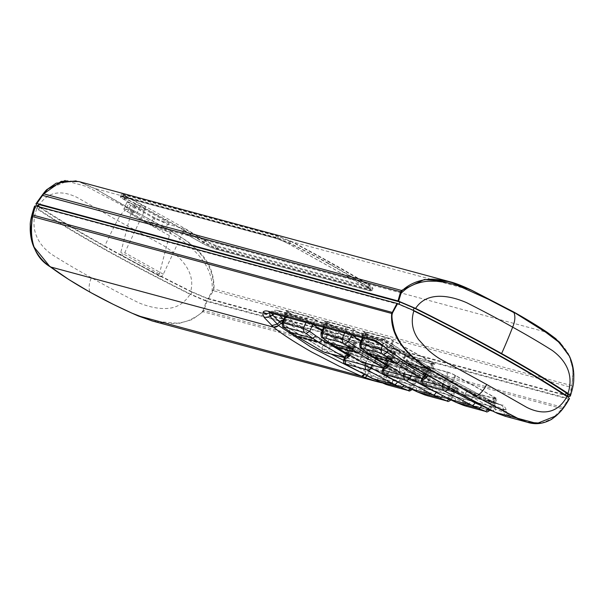 <?xml version="1.0" encoding="UTF-8"?>
<svg xmlns="http://www.w3.org/2000/svg" width="604" height="604" viewBox="0 0 604 604"><rect width="100%" height="100%" fill="white"/><g stroke="black" fill="none" stroke-linecap="round" stroke-linejoin="round"><path stroke-width="0.45" stroke-dasharray="3.02 2.27" d="M388.342 385.178L391.619 383.404L385.11 380.875L385.994 384.446M410.577 388.719L410.946 387.851C413.098 388.938 413.378 389.27 411.785 388.848L408.5 390.622M412.373 389.572L412.743 388.968L411.785 388.848L417.153 377.44A5.225 0.612 -155.6 0 0 418.179 377.523A5.225 0.612 -155.6 0 0 416.398 376.164L377.44 354.435A5.225 0.612 -155.6 0 0 370.75 351.558L365.571 363.427M345.828 364.431L345.329 361.041C343.351 359.878 343.117 359.463 344.62 359.795M378.029 377.991L385.11 380.875L390.305 369.119L351.354 347.391L345.329 361.041L378.029 377.991A3.277 1.91 -65.1 0 0 378.368 381.313M390.305 369.119A5.225 0.612 -155.6 0 0 396.994 371.996L391.619 383.404L411.785 388.848M345.413 357.983L350.592 346.115A5.225 0.612 -155.6 0 0 349.565 346.032A5.225 0.612 -155.6 0 0 351.354 347.391M350.592 346.115L370.75 351.558M417.153 377.44L396.994 371.996M418.119 377.976A6.553 0.763 -155.6 0 0 419.418 378.074A6.553 0.763 -155.6 0 0 417.168 376.375L378.217 354.646A6.553 0.763 -155.6 0 0 369.822 351.03L349.663 345.586A6.553 0.763 -155.6 0 0 348.372 345.488A6.553 0.763 -155.6 0 0 350.614 347.187L389.565 368.923A6.553 0.763 -155.6 0 0 397.961 372.532L418.119 377.976L416.836 380.814L387.67 373.106L380.173 370.109L347.572 353.899L345.292 352.275L346.575 352.381L366.741 357.825L375.175 361.351L407.776 377.56L415.273 380.558L417.991 381.215L419.418 378.074M407.776 377.56A1.095 0.634 -65.1 0 0 407.934 378.716A1.095 0.634 -65.1 0 0 407.994 378.738L417.356 382.317L391.196 375.311L379.153 370.954A992.833 802.761 -74.9 0 1 346.515 354.729C343.427 353.008 343.042 352.411 345.36 352.94L344.59 352.819L348.372 345.488M349.663 345.586L346.575 352.381L345.36 352.94L365.518 358.383L375.363 362.513L365.518 358.383L366.741 357.825L369.822 351.03M429.965 385.782L417.923 381.418A992.833 802.761 -74.9 0 1 385.284 365.193C382.196 363.48 381.811 362.883 384.129 363.412L404.287 368.855L414.133 372.985A992.833 802.761 105.1 0 0 446.764 389.21L456.126 392.781L415.544 381.766L415.273 380.558L417.168 376.375M494.706 397.311L492.811 401.501L493.106 402.709L494.895 403.253L468.493 396.186L464.257 394.918L465.208 394.042L457.711 391.045L425.11 374.835L422.83 373.212L444.28 378.768L452.713 382.287L485.314 398.497L494.374 401.758L465.208 394.042L467.103 389.859A6.553 0.763 -155.6 0 0 475.499 393.468L495.658 398.912A6.553 0.763 -155.6 0 0 496.956 399.01A6.553 0.763 -155.6 0 0 494.706 397.311L455.756 375.582A6.553 0.763 -155.6 0 0 447.36 371.966L427.202 366.522A6.553 0.763 -155.6 0 0 425.911 366.424A6.553 0.763 -155.6 0 0 428.153 368.123L467.103 389.859M343.472 360.226L369.112 371.853A5.459 1.767 113.1 0 1 371.988 369.021L385.782 373.846L500.052 404.499C502.739 405.307 502.913 405.42 500.58 404.839L494.865 403.245L496.08 403.593L495.529 402.151L494.374 401.758L495.658 398.912M468.734 396.247L456.096 392.774L457.311 393.129L456.76 391.686L455.605 391.286L426.439 383.578L418.942 380.573L386.341 364.371L384.061 362.74L385.352 362.853L405.511 368.297L413.944 371.822L446.545 388.032L454.042 391.03L455.605 391.286L456.888 388.447A6.553 0.763 -155.6 0 0 458.187 388.546A6.553 0.763 -155.6 0 0 455.937 386.839L416.986 365.11A6.553 0.763 -155.6 0 0 408.591 361.502L388.432 356.058A6.553 0.763 -155.6 0 0 387.141 355.96A6.553 0.763 -155.6 0 0 389.384 357.659L428.334 379.387A6.553 0.763 -155.6 0 0 436.73 383.004L456.888 388.447M418.346 382.642L417.326 382.309L418.542 382.657L417.991 381.215M369.112 371.853L383.532 376.911L385.782 373.846L500.052 404.499C502.271 405.11 503.389 406.817 503.419 409.603C507.39 410.078 507.451 409.973 503.608 409.293L494.925 405.79L458.746 386.417L405.594 355.952L393.514 347.874L392.056 349.822L407.036 360.226C440.437 380.044 469.112 396.043 493.075 408.229L503.962 412.253L503.608 409.293C503.404 406.915 502.392 405.435 500.58 404.839L490.516 400.55L452.623 380.15L405.209 352.879L393.612 345.163L383.872 339.682L280.165 311.679C277.493 311.105 276.851 311.83 278.248 313.853L279.539 315.409M362.075 337.696L362.196 335.016L382.355 340.46L391.596 346.077L398.3 351.015L405.209 352.879A5.459 1.887 120.5 0 1 405.511 352.97L393.974 345.254L393.514 347.874C388.538 343.631 383.419 340.913 378.172 339.727L382.098 338.587L383.872 339.682M280.165 311.679L278.391 310.584L274.458 311.724L271.611 311.377L271.521 313.25M283.691 319.471L286.485 321.698C295.001 328.47 306.96 336.224 322.355 344.975C338.21 353.672 353.748 361.252 368.976 367.723L379.153 370.954A1.095 0.634 -65.1 0 0 380.173 370.109M283.412 320.12A5.459 4.251 128.3 0 1 284.756 320.354L291.921 322.287L284.771 316.972M492.721 411.067L402.74 386.771L399.674 381.728L503.434 409.746L506.492 414.782L508.696 415.529L507.352 414.11L506.62 411.913L507.345 414.102L511.377 416.7C511.399 417.296 509.995 417.311 507.171 416.752C505.254 416.096 504.181 414.601 503.962 412.253C505.986 412.736 506.869 412.623 506.62 411.913L503.419 409.603C507.39 410.078 507.451 409.973 503.608 409.293M383.532 376.911C389.64 378.225 395.031 379.788 399.705 381.6L382.944 379.501L383.532 376.911M269.709 312.797L271.611 311.377C273.219 310.267 275.477 310.003 278.391 310.584L382.098 338.587C386.922 340.429 390.886 342.649 393.974 345.254M269.633 312.789L274.458 311.724L378.172 339.727L392.056 349.822C391.128 351.528 391.045 352.381 391.815 352.396M413.838 310.917A335.779 39.177 -155.6 0 0 413.061 310.531L398.799 304.454L37.72 206.961L36.98 207.444L38.883 209.497A335.779 39.177 -155.6 0 0 190.94 294.329L205.201 300.399L206.326 297.931L192.064 291.86A335.779 39.177 24.4 0 1 40.007 207.029L38.883 209.497M565.336 394.873L565.117 395.363L567.02 397.409L566.28 397.9L205.201 300.399M152.729 321.101L179.184 323.367L192.17 319.576L203.065 311.732L203.842 310.418L563.056 407.413L562.15 408.697L568.394 399.033L569.489 398.58M34.481 206.349L36.799 208.757C74.632 233.673 125.73 262.181 190.086 294.276C184.296 303.555 176.217 308.297 165.843 308.516C161.457 308.667 156.776 308.168 151.808 307.013C146.659 305.76 142.234 304.31 138.527 302.672C121.525 294.246 105.798 285.926 91.347 277.712C89.045 283.261 88.546 288.002 89.86 291.921L90.268 292.291M206.394 301.245L206.991 301.441L203.842 310.418L203.087 310.433L206.394 301.245L190.086 294.276M568.394 399.033L206.991 301.441M212.057 291.483C212.593 283.586 211.815 280.709 210.064 274.427C208.138 269.112 205.904 264.703 203.359 261.207L198.701 255.243L192.661 249.029C187.383 244.288 182.816 240.732 178.958 238.361L128.003 208.418C123.677 210.781 120.12 214.775 117.342 220.407A338.504 195.228 -60.8 0 0 104.628 246.364C78.588 231.83 56.466 218.542 38.256 206.508C49.249 188.206 65.489 191.823 77.425 197.591L117.342 220.407L163.118 245.398C177.463 254.307 196.496 270.494 190.645 291.528L207.625 298.784L212.963 290.192L213.484 290.735L214.095 288.893C214.209 274.571 209.596 262.589 200.256 252.963C198.776 250.856 188.599 241.932 186.047 240.452L170.366 230.645L129.143 208.078L94.805 188.486L127.067 197.198A2545.966 2058.553 105.1 0 1 145.73 207.157L144.107 210.736L124.749 199.841A10.917 1.276 24.4 0 1 121.011 197.01A10.917 1.276 24.4 0 1 123.163 197.168L275.447 238.293A10.917 1.276 24.4 0 1 289.444 244.31L289.943 243.208A1196.841 967.706 -74.9 0 1 329.399 263.82L328.161 263.487A1196.841 967.706 105.1 0 1 366.605 286.334L367.542 284.265A182.567 147.618 -74.9 0 0 366.386 283.578A2545.966 2058.553 105.1 0 0 290.834 241.419A182.567 147.618 105.1 0 0 289.641 240.807L278.255 236.406L124.296 195.047L123.359 197.115L277.334 238.444L288.704 242.868A1196.841 967.706 -74.9 0 1 328.161 263.487M104.628 246.364C130.706 260.905 159.38 275.96 190.645 291.528M567.647 396.043L207.625 298.784M38.097 204.975L40.007 207.029M568.145 394.941L567.405 395.431L206.326 297.931M513.392 311.838C526.197 318.98 537.492 325.843 547.277 332.419L558.247 340.958C560.074 342.242 566.348 350.109 567.088 352.011C572.562 360.603 574.155 371.762 571.852 385.495L573.302 370.962L569.564 356.451M204.16 240.279C209.127 243.306 213.695 245.518 217.87 246.923L370.781 288.214L373.008 288.214L369.474 284.914L368.04 288.078A10.917 1.276 24.4 0 1 371.785 290.909A10.917 1.276 24.4 0 1 369.633 290.743L216.723 249.46A10.917 1.276 -155.6 0 1 202.733 243.435L204.16 240.279L202.627 239.358A2545.966 2058.553 -74.9 0 0 184.296 228.667L182.672 232.246L202.65 243.306A10.917 1.276 -155.6 0 0 216.647 249.324L368.931 290.448A10.917 1.276 -155.6 0 0 371.082 290.607A10.917 1.276 -155.6 0 0 367.345 287.776L289.444 244.31M144.107 210.736L124.047 199.539L125.481 196.383L121.532 194.005L123.609 194.337L276.519 235.62L292.374 241.842A2545.966 2058.553 105.1 0 1 367.942 283.993L369.474 284.914M368.04 288.078L289.361 244.182A10.917 1.276 -155.6 0 0 275.371 238.157L122.461 196.866A10.917 1.276 24.4 0 0 120.309 196.708A10.917 1.276 24.4 0 0 124.047 199.539M202.733 243.435L182.672 232.246M130.607 205.217L127.603 211.838A10.917 1.276 24.4 0 1 123.865 209.007A10.917 1.276 24.4 0 1 126.017 209.165L128.984 202.634L126.84 202.446L130.607 205.217A2545.966 2058.553 -74.9 0 1 153.59 218.044L167.542 224.144L184.296 228.667M127.603 211.838L150.585 224.658A10.917 1.276 -155.6 0 0 164.582 230.683L170.804 232.359L166.13 229.754L160.551 228.244A6.553 0.763 24.4 0 1 152.155 224.635L132.291 213.552A6.553 0.763 24.4 0 1 130.041 211.853A6.553 0.763 24.4 0 1 131.332 211.951L136.919 213.454L139.909 206.862L133.039 205.247L135.296 206.923A2545.966 2058.553 105.1 0 1 155.16 218.006L163.541 221.653L160.551 228.244M182.982 232.329L163.314 274.216A3.277 1.887 119.2 0 1 160.151 276.602A3.277 1.887 119.2 0 1 159.894 276.496A3.277 1.887 119.2 0 1 159.335 273.967L169.347 235.575L170.804 232.359M184.001 230.411L145.436 208.901L124.756 252.706A3.277 1.887 119.2 0 1 121.585 255.084A3.277 1.887 119.2 0 1 121.336 254.986A3.277 1.887 119.2 0 1 120.77 252.457L130.789 214.065L132.246 210.849L136.919 213.454M126.017 209.165L132.246 210.849M183.865 230.381A1196.841 967.706 -74.9 0 1 203.155 242.196C208.108 245.216 212.699 247.391 216.919 248.712L369.21 289.829L371.407 289.897L367.844 286.666A1196.841 967.706 105.1 0 0 329.399 263.82M123.359 197.115L126.493 199.071A1196.841 967.706 105.1 0 1 165.949 219.682A1196.841 967.706 -74.9 0 1 204.394 242.529L215.409 247.738L367.7 288.855L369.459 288.908L366.605 286.334M128.984 202.634L145.73 207.157M568.893 355.061L572.954 369.135L572.116 385.729L213.431 288.878C214.76 260.475 190.57 241.676 170.026 230.758L129.143 208.078M471.837 290.32L292.374 241.842M213.431 288.878L212.963 290.192M572.116 385.729L571.875 387.104M571.626 388.576L569.595 396.526M566.28 397.9L567.405 395.431M290.834 241.419L128.622 197.621A2545.966 2058.553 -74.9 0 1 204.175 239.773A182.567 147.618 -74.9 0 1 205.33 240.468L216.338 245.7L368.621 286.817L370.395 286.847L367.542 284.265M128.622 197.621A182.567 147.618 105.1 0 0 127.429 197.002L124.296 195.047M166.13 229.754L169.12 223.163L163.541 221.653M169.12 223.163A2545.966 2058.553 105.1 0 0 139.909 206.862M169.347 235.575L130.789 214.065M145.436 208.901L145.307 208.863A1196.841 967.706 105.1 0 0 125.255 198.731L121.336 196.292L123.442 196.557L275.726 237.674L289.943 243.208M145.307 208.863L144.416 210.819M37.72 206.961L37.946 206.462M47.686 189.15L67.24 181.223L86.576 186.485L128.003 208.418L128.584 208.153L94.805 188.486L79.049 181.615M65.141 180.498L78.943 181.744L94.224 188.471M125.481 196.383L127.067 197.198M563.23 407.677L568.696 399.07M36.799 208.757C28.501 230.653 40.053 246.243 51.672 254.367C63.699 261.977 76.919 269.762 91.347 277.712M541.267 423.193L552.109 418.783L562.15 408.697L203.065 311.732L202.544 311.377L203.087 310.433M562.566 408.591L556.246 415.763M507.171 416.752L505.299 416.299M403.744 386.892L380.905 382.619L382.944 379.501L367.685 374.774L351.777 367.874M270.418 312.947L274.344 311.807L378.104 339.826L374.17 340.966M202.544 311.377C201.351 313.612 196.451 316.753 187.859 320.815C180.822 322.936 175.145 323.835 170.834 323.502C166.998 323.638 161.389 322.883 154.005 321.245C145.126 318.648 139.864 316.843 138.218 315.832C120.838 308.206 104.718 300.233 89.86 291.921C74.994 283.654 61.691 275.213 49.951 266.583L49.792 266.47M511.377 416.7L507.496 414.91M281.962 323.767L331.332 354.178M385.042 337.198L364.876 331.755A6.553 0.763 -155.6 0 0 363.585 331.656A6.553 0.763 -155.6 0 0 365.835 333.355L404.786 355.092A6.553 0.763 -155.6 0 0 413.181 358.701L433.34 364.144A6.553 0.763 -155.6 0 0 434.631 364.242A6.553 0.763 -155.6 0 0 432.389 362.543L393.438 340.815A6.553 0.763 -155.6 0 0 385.042 337.198L383.751 340.037L398.179 349.882A1.095 0.619 -56.6 0 0 398.195 350.962A1.095 0.619 -56.6 0 0 398.3 351.015A992.833 802.761 105.1 0 0 429.504 370.403C432.532 372.238 432.894 372.894 430.576 372.358L410.418 366.915L400.656 362.611A992.833 802.761 -74.9 0 1 369.459 343.223L360.996 340.935M360.807 341.381A992.833 802.761 105.1 0 0 390.735 359.931C393.763 361.773 394.125 362.423 391.807 361.894L371.649 356.451L361.887 352.14A992.833 802.761 -74.9 0 1 330.69 332.751L322.226 330.471M354.85 341.607L315.9 319.871A6.553 0.763 -155.6 0 0 307.504 316.262L287.338 310.818A6.553 0.763 -155.6 0 0 286.047 310.72A6.553 0.763 -155.6 0 0 288.297 312.419L327.247 334.148A6.553 0.763 -155.6 0 0 335.643 337.764L355.801 343.208A6.553 0.763 -155.6 0 0 357.092 343.306A6.553 0.763 -155.6 0 0 354.85 341.607L351.807 348.312L351.966 349.459L322.03 330.932A992.833 802.761 105.1 0 0 351.966 349.459C354.993 351.302 355.356 351.958 353.038 351.422L332.88 345.979L323.117 341.675A992.833 802.761 -74.9 0 1 291.921 322.287A1.095 0.619 123.4 0 0 293.038 321.494L286.394 316.609L284.627 313.861L286.054 313.657L306.213 319.101L320.641 328.946L354.012 350.094L332.555 344.559L324.197 340.86L293.038 321.494M410.418 366.915L410.093 365.495L401.743 361.796L370.577 342.43L363.933 337.545L362.755 338.285L362.309 337.908M284.537 316.76L284.658 314.08L304.816 319.524L313.287 324.522M374.412 348.229L394.571 353.672A6.553 0.763 -155.6 0 0 395.862 353.778A6.553 0.763 -155.6 0 0 393.619 352.072L354.669 330.343A6.553 0.763 -155.6 0 0 346.273 326.726L326.107 321.283A6.553 0.763 -155.6 0 0 324.816 321.185A6.553 0.763 -155.6 0 0 327.066 322.891L366.016 344.62A6.553 0.763 -155.6 0 0 374.412 348.229L371.324 355.031L362.966 351.332L331.807 331.966A1.095 0.619 123.4 0 1 330.69 332.751L323.54 327.443M323.306 327.225L323.427 324.552L343.585 329.995L352.057 334.993M314.057 325.141L313.997 324.061L315.9 319.871M285.216 317.349L286.394 316.609L288.297 312.419M386.719 373.982L387.67 373.106L389.565 368.923M323.986 327.821L325.163 327.074L323.397 324.325L324.824 324.129L344.982 329.573L359.41 339.418L392.781 360.558L371.324 355.031L371.649 356.451M352.827 335.605L352.766 334.533L354.669 330.343M464.257 394.918L456.692 391.89A992.833 802.761 -74.9 0 1 424.053 375.665C420.973 373.944 420.58 373.348 422.898 373.876L422.128 373.755L425.911 366.424M427.202 366.522L424.121 373.325L422.898 373.876L443.057 379.32L452.902 383.449L443.057 379.32L444.28 378.768L447.36 371.966M455.756 375.582L452.713 382.287L452.902 383.449A992.833 802.761 105.1 0 0 485.533 399.674L493.106 402.709L485.473 399.659A1.095 0.634 -65.1 0 0 485.533 399.674L492.441 401.539A5.459 4.198 -62.9 0 1 492.932 401.743L492.826 401.69A5.459 4.198 -62.9 0 0 492.336 401.486M432.389 362.543L429.346 369.255L431.55 371.03L430.259 370.939L410.093 365.495L413.181 358.701M365.835 333.355L363.933 337.545L362.166 334.797L363.593 334.593L383.751 340.037L382.687 340.656L362.362 335.152L363.593 334.593L364.876 331.755M393.438 340.815L391.46 346.009C388.576 343.774 385.065 341.268 382.687 340.656M457.115 393.106L454.314 392.23L454.042 391.03L455.937 386.839M425.488 384.454L426.439 383.578L428.334 379.387M363.925 362.981L367.096 361.169L360.724 358.466L366.749 344.816A5.225 0.612 -155.6 0 0 373.438 347.7L393.604 353.144A5.225 0.612 -155.6 0 0 394.631 353.219A5.225 0.612 -155.6 0 0 392.842 351.86L353.891 330.131A5.225 0.612 -155.6 0 0 347.202 327.255L327.043 321.811A5.225 0.612 -155.6 0 0 326.009 321.736A5.225 0.612 -155.6 0 0 327.798 323.087L322.612 334.85L320.981 333.363M366.749 344.816L327.798 323.087M388.221 366.704L387.255 366.613L384.091 368.425M384.182 368.448L389.361 356.579A5.225 0.612 -155.6 0 0 388.334 356.503A5.225 0.612 -155.6 0 0 390.124 357.855L384.099 371.505C382.121 370.343 381.887 369.927 383.389 370.267M389.361 356.579L409.52 362.022L404.34 373.891M449.346 399.184L449.716 398.323C451.868 399.41 452.147 399.742 450.554 399.312L455.922 387.911A5.225 0.612 -155.6 0 0 456.949 387.987A5.225 0.612 -155.6 0 0 455.167 386.636L416.216 364.899A5.225 0.612 -155.6 0 0 409.52 362.022M455.922 387.911L435.763 382.468L430.388 393.868L423.88 391.347L424.763 394.91M384.597 374.895L384.099 371.505L410.343 385.428L423.88 391.347L429.074 379.584A5.225 0.612 -155.6 0 0 435.763 382.468M429.074 379.584L390.124 357.855M451.143 400.037L451.513 399.433L450.554 399.312L447.27 401.086M422.951 378.919L428.13 367.051A5.225 0.612 -155.6 0 0 427.104 366.968A5.225 0.612 -155.6 0 0 428.893 368.327L422.868 381.977C420.89 380.814 420.656 380.399 422.158 380.731M428.13 367.051L448.289 372.494L443.2 384.159M488.462 408.863L488.485 408.795C490.637 409.882 490.916 410.207 489.323 409.784L494.691 398.376A5.225 0.612 -155.6 0 0 495.718 398.459A5.225 0.612 -155.6 0 0 493.936 397.1L454.986 375.371A5.225 0.612 -155.6 0 0 448.289 372.494M494.691 398.376L474.533 392.932L469.157 404.34L462.649 401.819L463.532 405.382M423.366 385.367L422.868 381.977L449.112 395.892L462.649 401.819L467.843 390.056A5.225 0.612 -155.6 0 0 474.533 392.932M467.843 390.056L428.893 368.327M490.282 409.905L489.323 409.784L486.039 411.558M402.694 373.446L405.865 371.641L399.493 368.938L405.518 355.288A5.225 0.612 -155.6 0 0 412.207 358.164L432.373 363.608A5.225 0.612 -155.6 0 0 433.4 363.691A5.225 0.612 -155.6 0 0 431.611 362.332L392.66 340.603A5.225 0.612 -155.6 0 0 385.971 337.719L365.813 332.276A5.225 0.612 -155.6 0 0 364.778 332.2A5.225 0.612 -155.6 0 0 366.568 333.559L361.381 345.314L359.75 343.835M405.518 355.288L366.568 333.559M325.156 352.51L328.327 350.705L321.955 348.002L327.98 334.352A5.225 0.612 -155.6 0 0 334.669 337.228L354.835 342.672A5.225 0.612 -155.6 0 0 355.862 342.755A5.225 0.612 -155.6 0 0 354.072 341.396L347.964 354.503M327.98 334.352L289.029 312.623L283.842 324.378L282.211 322.891M312.91 324.423L315.122 319.667A5.225 0.612 -155.6 0 0 308.433 316.783L288.274 311.339A5.225 0.612 -155.6 0 0 287.24 311.264A5.225 0.612 -155.6 0 0 289.029 312.623M315.122 319.667L354.072 341.396M349.452 356.232L348.485 356.149L345.314 357.953M426.998 377.168L426.024 377.085L422.86 378.889M403.676 385.329A3.277 1.91 -65.2 0 0 403.842 384.959L410.946 387.851L416.398 376.164M394.722 380.641L403.842 384.959M372.049 378.361A3.277 1.91 115.5 0 1 371.573 374.956M350.614 347.187L347.572 353.899L346.515 354.729M378.217 354.646L375.175 361.351L375.363 362.513A992.833 802.761 105.1 0 0 407.994 378.738L417.923 381.418A1.095 0.634 -65.1 0 0 418.942 380.573M397.961 372.532L396.669 375.371L397.168 376.866L417.326 382.309M415.544 381.766L407.934 378.716L375.28 362.483M446.545 388.032A1.095 0.634 -65.1 0 0 446.703 389.187A1.095 0.634 -65.1 0 0 446.764 389.21L456.692 391.89A1.095 0.634 -65.1 0 0 457.711 391.045M501.026 404.967L500.58 404.839M494.925 405.79A5.459 4.198 -62.9 0 0 492.932 401.743L500.61 404.854M503.419 409.603L399.705 381.6C399.682 378.806 398.557 377.107 396.337 376.496L396.647 376.564M495.121 412.298A5.459 4.183 -63.1 0 1 493.196 408.289L492.962 404.778L491.007 400.754L492.826 401.69A5.459 4.198 -62.9 0 1 494.819 405.729L495.069 409.202L497.258 413.332M490.516 400.55L491.007 400.754C467.926 388.87 440.293 373.446 408.1 354.495L408.221 357.5L406.802 360.09A5.459 1.903 120.7 0 0 406.892 363.072M408.1 354.495L405.729 353.098A5.459 1.887 -59.5 0 1 405.812 356.081L404.37 358.602L404.657 361.615M405.427 353.008A5.459 1.887 -59.5 0 1 405.729 353.098L405.511 352.97A5.459 1.887 120.5 0 1 405.594 355.952M278.248 313.853L274.156 313.959M407.451 363.314L407.036 360.226M381.018 344.446L384.008 343.51M495.061 412.26A5.459 4.175 117 0 1 493.075 408.229M192.064 291.86L190.94 294.329M208.237 298.995L213.484 290.735L571.459 387.398L569.285 396.481M367.942 283.993L547.277 332.419M170.026 230.758L202.627 239.358M290.796 241.019L289.361 244.182M164.582 230.683L167.542 224.144M163.314 274.216L124.756 252.706M165.949 219.682L164.847 219.388M153.59 218.044L150.585 224.658M369.633 290.743L370.781 288.214M217.87 246.923L216.723 249.46M288.704 242.868L289.641 240.807M367.7 288.855L368.621 286.817M215.409 247.738L216.338 245.7M204.394 242.529L205.33 240.468M126.493 199.071L127.429 197.002M366.386 283.578L204.175 239.773M367.345 287.776L367.844 286.666M368.931 290.448L369.21 289.829M216.647 249.324L216.919 248.712M202.65 243.306L203.155 242.196M152.155 224.635L155.16 218.006M132.291 213.552L135.296 206.923M159.335 273.967L120.77 252.457M275.371 238.157L276.519 235.62M123.609 194.337L122.461 196.866M277.334 238.444L278.255 236.406M125.043 197.319L125.972 195.288M275.447 238.293L275.726 237.674M123.163 197.168L123.442 196.557M124.749 199.841L125.255 198.731M134.33 205.36L131.332 211.951M371.611 368.855A5.459 1.774 -66.9 0 0 368.734 371.687L367.013 375.914M368.976 367.723L366.039 370.531L364.922 373.649A5.459 1.804 -67.1 0 1 364.355 374.578M49.951 266.583L50.366 266.9M392.434 381.041C392.426 383.623 392.97 384.952 394.065 385.02L402.74 386.771L490.033 410.343M363.986 374.397L364.544 373.491M282.461 322.317L286.485 321.698M283.336 320.294A5.459 4.243 128.2 0 1 284.967 320.52M370.577 342.43A1.095 0.619 123.4 0 1 369.459 343.223L362.755 338.285M284.658 314.08L305.148 319.72L306.213 319.101L307.504 316.262M287.338 310.818L286.054 313.657L284.824 314.208M355.801 343.208L352.713 350.003L353.038 351.422M335.643 337.764L332.555 344.559L332.88 345.979M327.247 334.148L324.197 340.86L323.117 341.675M320.573 329.95A1.095 0.619 123.4 0 1 320.641 328.946M417.356 382.317L416.836 380.814M326.107 321.283L324.824 324.129L323.759 324.748L323.057 324.642L324.816 321.185M331.807 331.966L325.163 327.074L327.066 322.891M346.273 326.726L344.982 329.573L343.918 330.192L323.759 324.748M393.619 352.072L390.577 358.784L390.735 359.931L360.799 341.396M394.571 353.672L391.483 360.475L391.807 361.894M366.016 344.62L362.966 351.332L361.887 352.14M359.342 340.414A1.095 0.619 123.4 0 1 359.41 339.418M475.499 393.468L474.208 396.315L474.736 397.809L468.493 396.186M428.153 368.123L425.11 374.835L424.053 375.665M485.314 398.497A1.095 0.634 -65.1 0 0 485.473 399.659L452.819 383.419M494.895 403.253L494.374 401.758M400.656 362.611L401.743 361.796L404.786 355.092M430.576 372.358L430.259 370.939L433.34 364.144M398.179 349.882L429.346 369.255L429.414 370.365L398.195 350.962L391.46 346.009M416.986 365.11L413.944 371.822L414.133 372.985L404.287 368.855L405.511 368.297L408.591 361.502M388.432 356.058L385.352 362.853L384.287 363.472L383.359 363.291L387.141 355.96M389.384 357.659L386.341 364.371L385.284 365.193M436.73 383.004L435.439 385.843L435.937 387.33L456.096 392.774M456.126 392.781L455.605 391.286M322.838 338.051L322.612 334.85L334.993 343.389L360.724 358.466L361.305 361.902M329.021 342.627A3.277 1.857 123.4 0 1 328.938 339.44M393.604 353.144L387.255 366.613L367.096 361.169L373.438 347.7M335.107 346.59A3.277 1.865 122.8 0 1 334.993 343.389M327.043 321.811L324.529 327.557M344.688 333L347.202 327.255M353.891 330.131L351.679 334.888M386.734 364.967L392.842 351.86M410.818 388.833A3.277 1.91 115.5 0 1 410.343 385.428M416.798 388.455A3.277 1.91 -65.1 0 0 417.137 391.785M427.111 395.643L430.388 393.868L450.554 399.312M442.445 395.801A3.277 1.91 -65.2 0 0 442.611 395.431L449.716 398.323L455.167 386.636M433.491 391.113L442.611 395.431M416.216 364.899L411.165 375.733M449.587 399.297A3.277 1.91 115.5 0 1 449.112 395.892M455.567 398.927A3.277 1.91 -65.1 0 0 455.907 402.256M465.88 406.114L469.157 404.34L489.323 409.784M487.956 408.606L488.485 408.795L493.936 397.1M454.986 375.371L449.285 387.602M377.44 354.435L372.396 365.269M284.069 327.579L283.842 324.378L296.224 332.917L321.955 348.002L322.536 351.437M290.252 332.162A3.277 1.857 123.4 0 1 290.169 328.976M296.337 336.126A3.277 1.865 122.8 0 1 296.224 332.917M354.835 342.672L348.485 356.149L328.327 350.705L334.669 337.228M305.918 322.536L308.433 316.783M288.274 311.339L285.76 317.092M382.574 345.503L385.971 337.719M365.813 332.276L363.298 338.029M361.607 348.516L361.381 345.314L373.763 353.853L399.493 368.938L400.075 372.374M367.791 353.098A3.277 1.857 123.4 0 1 367.708 349.912M373.876 357.062A3.277 1.865 122.8 0 1 373.763 353.853M432.373 363.608L426.024 377.085L405.865 371.641L412.207 358.164M392.66 340.603L388.357 349.837M426.039 374.299L431.611 362.332M345.518 353.008L365.677 358.451M391.196 375.311L386.183 373.959M500.354 404.567C502.936 406.59 502.218 402.105 506.409 409.874L506.658 412.064M373.008 288.214L371.785 290.909M568.409 354.095L568.953 355.182M567.518 396.315L567.02 397.409M369.459 288.908L370.395 286.847M371.407 289.897L371.082 290.607M159.894 276.496L121.336 254.986M126.84 202.446L123.865 209.007M36.98 207.444L37.478 206.334M78.913 181.578L76.066 180.906M121.532 194.005L120.309 196.708M121.328 196.292L121.011 197.01M130.041 211.853L133.039 205.247M269.293 312.766L270.184 312.374M153.227 321.237L152.019 320.905M393.823 385.012L380.935 382.626M313.219 324.507L305.148 319.72M284.99 314.276L284.288 314.178L286.047 310.72M351.875 349.422L354.05 350.924L357.092 343.306M390.954 375.243L397.168 376.866M390.645 359.893L392.819 361.396L395.862 353.778M351.989 334.971L343.918 330.192M495.529 402.151L496.956 399.01M423.057 373.944L443.215 379.387M495.884 403.578L493.083 402.702M494.865 403.245L474.706 397.802M429.414 370.365L431.588 371.86L434.631 364.242M362.528 335.212L361.826 335.114L363.585 331.656M456.76 391.686L458.187 388.546M454.314 392.23L446.703 389.187L414.05 372.955M429.723 385.714L435.937 387.33M384.287 363.472L404.446 368.916M323.601 327.308L326.009 321.736M388.553 366.024L394.631 353.219M451.513 399.433L456.949 387.987M383.268 368.206L388.334 356.503M490.32 409.829L495.718 398.459M422.037 378.67L427.104 366.968M344.499 357.734L349.565 346.032M412.743 388.968L418.179 377.523M284.831 316.836L287.24 311.264M349.776 355.552L355.862 342.755M427.859 375.356L433.4 363.691M362.37 337.779L364.778 332.2"/><path stroke-width="0.91" d="M378.368 381.313A3.277 1.91 -65.1 0 0 378.534 381.411A3.277 1.91 -65.1 0 0 378.716 381.479L400.807 387.443L408.5 390.622L388.342 385.178L378.716 381.479L352.343 368.161L345.586 363.978L365.745 369.429L364.778 365.239L371.12 368.002L394.722 380.641M372.396 365.269L371.12 368.002L367.896 370.388L394.321 384.401L372.238 378.436A3.277 1.91 115.5 0 1 372.049 378.361L385.994 384.446M367.896 370.388L365.745 369.429M345.828 364.431L345.556 364.318C344.944 363.147 343.102 364.544 343.638 359.735L344.62 359.795L345.586 363.978M271.521 313.25L272.502 314.971L279.524 321.872A5.459 4.251 128.3 0 1 283.412 320.12M279.539 315.409L283.691 319.471M351.777 367.874L310.713 346.945L278.746 325.624L270.169 316.587L269.709 312.797M274.156 313.959L270.169 316.587L264.265 317.545L262.861 314.737L263.185 312.004C265.42 313.755 267.64 313.967 269.852 312.646M279.524 321.872L281.962 323.767M404.657 361.615L391.815 352.396L407.202 363.17L455.099 390.796L495.544 412.464A5.459 4.175 117 0 1 495.061 412.26C470.539 399.757 441.23 383.412 407.149 363.223L407.028 363.132M380.505 343.684L381.018 344.446L374.17 340.966L371.943 339.282C374.359 339.984 377.213 341.449 380.505 343.684L391.815 352.396M541.267 423.193L527.367 422.264L517.183 418.308L475.741 396.367L429.104 369.165L407.149 363.223L404.34 361.517M556.435 415.597C559.674 412.366 562.883 410.131 569.489 398.58L567.201 396.103C529.368 371.188 478.27 342.679 413.914 310.584C410.705 321.147 412.253 330.803 418.557 339.546L428.395 350.305C432.509 353.838 436.315 356.662 439.803 358.784L486.658 384.454C483.97 389.897 480.527 393.846 476.337 396.277L429.104 369.165C410.984 358.255 389.746 339.327 391.664 313.574L397.009 303.412L397.606 303.616L392.698 312.54L32.941 215.077L32.571 216.617L35.304 205.79L34.481 206.349C31.408 215.847 30.004 222.189 30.26 225.375L30.2 229.203C30.389 236.073 31.634 242.098 33.93 247.278M49.951 266.583L50.366 266.9C34.768 257.651 28.833 240.89 32.571 216.617L392.321 313.612C391.43 315.983 392.215 321.902 394.661 331.385C397.56 338.399 400.49 343.563 403.449 346.87C405.767 350.071 409.844 354.208 415.673 359.274C423.117 365.027 427.723 368.289 429.474 369.067M392.321 313.612L392.698 312.54M413.914 310.584L397.606 303.616M565.117 395.363A335.779 39.177 -155.6 0 0 413.838 310.917M397.009 303.412L35.304 205.79M567.986 393.415C549.814 381.396 527.692 368.115 501.614 353.559A338.504 195.228 -60.8 0 0 512.653 327.149C527.081 335.099 540.308 342.883 552.328 350.494C563.26 358.482 574.797 372.457 567.986 393.415L570.395 395.93C572.615 388.908 573.732 383.449 573.74 379.569L573.8 375.643C573.823 371.649 573.075 363.774 569.225 355.748M569.564 356.451L559.138 342.392L545.608 332.17L513.77 312.155L471.913 290.456L454.993 283.442L446.099 280.973L436.926 279.539C425.193 278.036 411.377 281.781 401.992 290.811L401.486 290.448L400.535 292.034L397.998 300.928L415.597 308.395C446.809 323.933 475.484 338.987 501.614 353.559M397.998 300.928L36.648 203.397L43.73 193.846L42.423 195.047M37.607 206.062L35.893 203.895L36.648 203.397M570.395 395.93L569.595 396.526L567.647 396.043M413.196 310.229L414.178 308.063L399.916 301.985L38.837 204.492L37.478 206.334M414.178 308.063A335.779 39.177 24.4 0 1 566.235 392.894L568.145 394.941L567.518 396.315M449.504 281.645L424.453 279.471L401.486 290.448L43.73 193.846L61.2 181.343L78.837 181.555L449.504 281.645L471.716 290.26L513.77 312.155C526.567 319.282 537.885 326.145 547.722 332.744L559.666 342.264L569.247 355.794M36.957 203.435L42.559 195.379L401.335 291.966L401.011 293.393C406.25 288.153 409.278 286.621 414.933 284.144C420.105 282.31 424.786 281.321 428.983 281.185L436.33 281.222L444.71 282.272C451.513 283.646 456.971 285.224 461.101 286.991L488.666 299.448L514.004 312.653C515.484 316.579 515.031 321.411 512.653 327.149C498.534 319.169 483.2 311.015 466.635 302.687C451.271 296.013 427.443 290.403 415.597 308.395M398.942 304.137L399.916 301.985M37.946 206.462L38.837 204.492M401.011 293.393L398.617 301.139M41.442 196.3L47.686 189.15C46.916 188.833 42.99 193.748 35.893 203.895M401.992 290.811L401.335 291.966M43.299 193.959L48.109 188.78L65.141 180.498M567.201 396.103C556.382 416.36 538.995 413.619 526.575 407.262L486.658 384.454M32.548 215.288L35.613 205.828M475.763 396.375L517.741 418.308L495.544 412.464L497.666 413.491L495.189 412.328A5.459 4.183 -63.1 0 0 495.673 412.524M527.103 422.188C535.242 424.891 543.457 423.91 551.731 419.236L556.246 415.763L536.941 423.502L517.741 418.308M505.299 416.299L497.666 413.491M381.2 382.596L376.79 381.6L361.637 376.307L338.746 365.971L311.807 352.102C294.156 341.97 281.396 333.65 273.536 327.157L264.265 317.545M371.943 339.282L268.184 311.264L270.418 312.947L269.293 312.766L270.184 312.374M268.184 311.264C265.805 310.645 264.137 310.894 263.185 312.004M49.792 266.47L33.605 246.523L30.57 232.351L32.306 216.406M278.746 325.624L273.536 327.157L50.366 266.9C62.129 275.545 75.417 284.001 90.253 292.276L90.268 292.291C105.066 300.543 121.132 308.463 138.452 316.043L152.729 321.101L376.79 381.6M331.332 354.178L343.472 360.226M313.287 324.522L313.831 324.96M352.057 334.993L352.6 335.424M344.952 344.023L342.815 342.815L342.143 338.836L348.448 341.826L344.952 344.023L351.43 348.734L329.339 342.77L335.409 346.726A3.277 1.865 122.8 0 1 335.107 346.59L322.445 337.855C321.532 338.157 321.041 336.654 320.981 333.363L321.985 333.393L322.657 337.372L342.815 342.815M329.021 342.627A3.277 1.857 123.4 0 0 329.339 342.77L322.838 338.051L322.657 337.372M384.091 368.425L361.305 361.902L335.409 346.726L357.5 352.691L383.381 367.866L386.522 365.435C388.5 366.575 388.75 366.968 387.255 366.613M383.646 368.251L383.381 367.866M391.113 378.625L384.355 374.45L404.514 379.893L433.098 394.865L411.007 388.901L391.113 378.625M384.597 374.895L410.818 388.833A3.277 1.91 115.5 0 0 411.007 388.901L417.485 391.943L439.576 397.908A1003.206 811.149 -74.9 0 1 433.098 394.865A3.277 1.903 115.5 0 0 436.096 392.509M442.445 395.801A3.277 1.91 -65.2 0 1 439.576 397.908L447.27 401.086L427.111 395.643L417.485 391.943A3.277 1.91 -65.1 0 1 417.304 391.883L424.763 394.91M384.325 374.782C383.714 373.619 381.871 375.008 382.408 370.199L383.389 370.267L384.182 368.448M404.34 373.891L403.548 375.711L409.889 378.474L433.491 391.113M429.882 389.097L423.125 384.922L443.283 390.365L471.867 405.337L449.776 399.372L429.882 389.097M423.366 385.367L449.587 399.297A3.277 1.91 115.5 0 0 449.776 399.372L456.254 402.415L478.345 408.38A1003.206 811.149 -74.9 0 1 471.867 405.337A3.277 1.903 115.5 0 0 474.918 402.86L488.485 408.795L485.646 411.354L486.039 411.558L465.88 406.114L456.254 402.415A3.277 1.91 -65.1 0 1 456.073 402.347L463.532 405.382M423.094 385.254C422.483 384.084 420.641 385.48 421.177 380.671L422.158 380.731L422.951 378.919M443.2 384.159L442.317 386.175L448.659 388.938L474.918 402.86M306.183 333.551L304.046 332.343L303.374 328.365L309.678 331.354L306.183 333.551L312.661 338.27L315.99 335.945L309.678 331.354L312.91 324.423M283.888 326.9L284.069 327.579L283.676 327.391C282.763 327.685 282.272 326.19 282.211 322.891L283.216 322.921L283.888 326.9L304.046 332.343M290.252 332.162A3.277 1.857 123.4 0 0 290.569 332.306L296.639 336.262A3.277 1.865 122.8 0 1 296.337 336.126L283.676 327.391M322.098 351.203L296.639 336.262L318.731 342.226L344.612 357.394L347.753 354.963C349.731 356.103 349.98 356.503 348.485 356.149M322.536 351.437L325.156 352.51L322.309 351.347L296.337 336.126M325.156 352.51L344.612 357.394M383.721 354.488L381.585 353.28L380.913 349.301L387.217 352.291L383.721 354.488L390.199 359.206L368.108 353.242L374.178 357.198A3.277 1.865 122.8 0 1 373.876 357.062L361.215 348.327C360.301 348.621 359.81 347.126 359.75 343.835L380.913 349.301L382.574 345.503M363.298 338.029L360.754 343.857L361.215 348.327M400.075 372.374L374.178 357.198L396.269 363.163L422.415 378.716L402.256 373.272M422.151 378.331L425.291 375.899C427.27 377.047 427.519 377.44 426.024 377.085M403.676 385.329A3.277 1.91 -65.2 0 1 400.807 387.443A1003.206 811.149 -74.9 0 1 394.321 384.401A3.277 1.903 115.5 0 0 397.326 382.045M385.828 384.386L388.561 385.239M388.342 385.178L408.5 390.622M408.108 390.418L410.577 388.719M365.571 363.427L364.778 365.239L344.62 359.795L345.413 357.983M271.672 325.632L277.01 324.189L279.743 322.038A5.459 4.243 128.2 0 1 283.336 320.294M547.722 332.744L547.277 332.419M513.392 311.838L513.77 312.155L513.392 311.838M565.336 394.873L566.235 392.894M273.302 326.975A5.459 4.228 128.4 0 0 278.527 325.45L282.461 322.317M363.986 374.397L361.637 376.307L138.218 315.832M364.922 377.659L367.013 375.914M362.038 376.473A5.459 1.804 -67.1 0 0 364.355 374.578M89.86 291.921L90.268 292.291L89.86 291.921M360.996 340.935L359.531 340.543A992.833 802.761 105.1 0 0 360.807 341.381M322.226 330.471L320.762 330.071A992.833 802.761 105.1 0 0 322.038 330.916L320.656 330.026A1.095 0.619 123.4 0 1 320.573 329.95M314.057 325.141L320.762 330.071A1.095 0.619 123.4 0 1 320.656 330.026L313.219 324.507M352.827 335.605L359.531 340.543A1.095 0.619 123.4 0 1 359.425 340.497A1.095 0.619 123.4 0 1 359.342 340.414M322.838 338.051L322.445 337.855M360.799 350.358A3.277 1.872 -57.2 0 1 357.5 352.691A1003.206 811.149 -74.9 0 1 351.43 348.734A3.277 1.865 123.4 0 0 354.759 346.417L386.522 365.435L386.734 364.967M363.487 362.808L361.305 361.902M360.867 361.668L335.107 346.59M351.679 334.888L348.448 341.826L354.759 346.417M324.529 327.557L321.985 333.393L342.143 338.836L344.688 333M404.514 379.893L403.548 375.711L383.389 370.267L384.355 374.45M417.137 391.785A3.277 1.91 -65.1 0 0 417.304 391.883L410.818 388.833M424.597 394.857L427.33 395.703M427.111 395.643L447.27 401.086M446.877 400.882L449.346 399.184M411.165 375.733L409.889 378.474L406.666 380.86M443.283 390.365L442.317 386.175L422.158 380.731L423.125 384.922M481.38 405.896A3.277 1.91 -65.2 0 1 478.345 408.38L485.646 411.354M455.907 402.256A3.277 1.91 -65.1 0 0 456.073 402.347L449.587 399.297M463.366 405.322L466.099 406.175M465.88 406.114L486.039 411.558M449.285 387.602L448.659 388.938L445.435 391.324M347.964 354.503L347.753 354.963L322.03 339.886A3.277 1.872 122.8 0 1 318.731 342.226A1003.206 811.149 -74.9 0 1 312.661 338.27L290.569 332.306L284.069 327.579M344.876 357.779L324.718 352.336M322.03 339.886L315.99 335.945M285.76 317.092L283.216 322.921L303.374 328.365L305.918 322.536M361.426 347.836L381.585 353.28M367.791 353.098A3.277 1.857 123.4 0 0 368.108 353.242L361.607 348.516M399.569 360.822A3.277 1.872 -57.2 0 1 396.269 363.163A1003.206 811.149 -74.9 0 1 390.199 359.206A3.277 1.865 123.4 0 0 393.529 356.881L425.291 375.899L426.039 374.299M399.637 372.139L373.876 357.062M402.694 373.446L422.415 378.716M388.357 349.837L387.217 352.291L393.529 356.881M408.614 390.652C408.923 391.505 410.305 390.939 412.743 388.968M345.556 364.318L372.049 378.361M391.437 352.313L381.018 344.446M449.331 281.6C454.744 282.876 462.226 285.775 471.777 290.282L513.521 311.883C526.311 319.033 537.635 325.911 547.496 332.525L555.914 338.791L568.409 354.095M76.066 180.906L56.225 183.155L48.101 188.773M527.367 422.264L505.223 416.277L497.258 413.332M33.605 246.515C36.852 253.907 41.472 259.962 47.467 264.695L68.773 279.509L90.132 292.23L113.333 304.386L131.982 313.174L152.019 320.905M270.418 312.947L374.17 340.966M492.721 411.067L490.033 410.343M376.896 381.63L381.668 382.793M360.799 341.396L351.989 334.971M363.925 362.981L384.084 368.425C384.438 369.308 385.82 368.734 388.229 366.704L388.553 366.024M320.981 333.363L323.601 327.308M447.383 401.124C447.692 401.97 449.074 401.411 451.513 399.433M382.408 370.199L383.268 368.206M486.152 411.588C486.462 412.441 487.843 411.875 490.282 409.905M421.177 380.671L422.037 378.67M343.638 359.735L344.499 357.734M345.314 357.953C345.669 358.844 347.043 358.27 349.459 356.232L349.776 355.552M282.211 322.891L284.831 316.836M422.86 378.889C423.208 379.78 424.589 379.206 426.998 377.175L427.859 375.356M359.75 343.835L362.37 337.779"/></g></svg>
